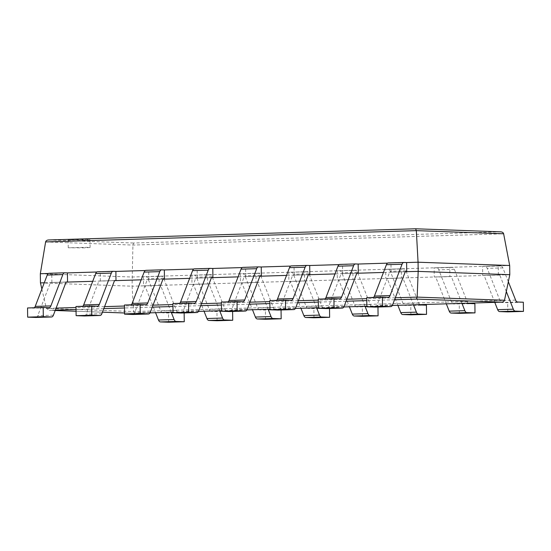 <?xml version="1.0" encoding="UTF-8"?>
<svg xmlns="http://www.w3.org/2000/svg" width="551" height="551" viewBox="0 0 551 551"><rect width="100%" height="100%" fill="white"/><g stroke="black" fill="none" stroke-linecap="round" stroke-linejoin="round"><path stroke-width="0.41" stroke-dasharray="2.75 2.07" d="M375.21 307.1A4.594 2.404 88.3 0 0 376.953 305.323L389.647 272.166L405.254 271.788L383.455 272.449M326.75 308.581A4.594 2.404 88.3 0 0 328.492 306.797L341.186 273.64L356.793 273.262L334.994 273.93M278.296 310.055A4.594 2.404 88.3 0 0 280.039 308.278L292.733 275.121L308.34 274.742L286.541 275.404M229.843 311.529A4.594 2.404 88.3 0 0 231.585 309.752L244.279 276.595L259.879 276.216L238.087 276.877M181.382 313.009A4.594 2.404 88.3 0 0 183.125 311.232L195.819 278.069L211.426 277.69L189.627 278.358M132.929 314.483A4.594 2.404 88.3 0 0 134.671 312.706L147.365 279.55L162.972 279.171L141.173 279.832M84.468 315.964A4.594 2.404 88.3 0 0 86.218 314.18L98.904 281.024L114.512 280.645L92.72 281.313M36.015 317.438A4.594 2.404 88.3 0 0 37.757 315.661L50.451 282.505L66.058 282.126L44.259 282.787M41.869 289.034L46.36 308.408L49.253 310.275L55.196 310.488L49.253 310.275M388.324 262.944L406.617 262.558L387.58 263.137M339.864 264.418L358.164 264.039L339.12 264.618M291.41 265.892L309.71 265.513L290.666 266.092M242.95 267.373L261.25 266.987L242.213 267.572M194.496 268.847L212.796 268.468L193.752 269.046M146.043 270.327L164.336 269.942L145.299 270.52M97.582 271.801L115.882 271.423L96.838 272.001M49.129 273.275L67.429 272.897L48.385 273.475M40.45 282.904L132.068 286.203L133.707 311.549L134.416 313.34L150.017 312.865L134.43 313.34L124.56 312.982M509.799 274.687L132.068 286.203L132.915 245.071L133.618 243.019L500.556 231.84M40.333 273.723L131.958 277.022L509.682 265.506M84.799 240.016L68.152 239.94L86.789 239.485L89.992 239.671L84.799 240.016M84.895 247.854L68.241 247.778L86.886 247.323L90.089 247.509L84.895 247.854M27.55 307.968L33.315 308.174A4.594 2.404 88.3 0 0 33.397 308.174A4.594 2.404 88.3 0 0 34.348 307.761M51.897 282.553L51.78 273.372M66.092 282.022L50.451 282.505M178.379 312.355L162.738 312.83L168.503 313.037L184.144 312.562L178.379 312.355A4.594 2.404 -91.7 0 1 176.423 310.433L163.654 278.214A4.594 2.404 88.3 0 0 161.698 276.292L143.398 276.671L143.515 285.852L144.954 285.9L155.575 312.699M162.738 312.83A4.594 2.404 -91.7 0 1 160.782 310.909L148.012 278.689A4.594 2.404 88.3 0 0 146.056 276.767M168.613 322.218L168.503 313.037M184.151 312.927L184.144 312.562M171.216 312.217L160.603 285.425L159.156 285.377L159.046 276.196L161.698 276.292M160.603 285.425L144.954 285.9M159.156 285.377L143.515 285.852M159.046 276.196L143.398 276.671M76.004 306.494L81.768 306.7A4.594 2.404 88.3 0 0 81.851 306.7A4.594 2.404 88.3 0 0 82.808 306.287M100.351 281.079L100.241 271.898M114.553 280.549L98.904 281.024M226.84 310.881L211.191 311.356L216.956 311.563L232.598 311.088L226.84 310.881A4.594 2.404 -91.7 0 1 224.884 308.959L212.114 276.733A4.594 2.404 88.3 0 0 210.158 274.811L191.858 275.19L191.968 284.371L193.415 284.426L204.035 311.219M211.191 311.356A4.594 2.404 -91.7 0 1 209.235 309.435L196.466 277.208A4.594 2.404 88.3 0 0 194.51 275.286M217.066 320.744L216.956 311.563M232.605 311.453L232.598 311.088M219.677 310.743L209.056 283.951L207.61 283.896L207.5 274.715L210.158 274.811M209.056 283.951L193.415 284.426M207.61 283.896L191.968 284.371M207.5 274.715L191.858 275.19M124.464 305.013L130.229 305.22A4.594 2.404 88.3 0 0 130.311 305.22A4.594 2.404 88.3 0 0 131.262 304.806M148.804 279.598L148.694 270.417M163.006 279.075L147.365 279.55M275.293 309.4L259.652 309.876L265.417 310.089L281.058 309.607L275.293 309.4A4.594 2.404 -91.7 0 1 273.337 307.479L260.568 275.259A4.594 2.404 88.3 0 0 258.612 273.337L240.312 273.716L240.429 282.897L241.868 282.952L252.489 309.745M259.652 309.876A4.594 2.404 -91.7 0 1 257.696 307.954L244.926 275.734A4.594 2.404 88.3 0 0 242.97 273.813M265.527 319.27L265.417 310.089M281.058 309.972L281.058 309.607M268.13 309.269L257.51 282.47L256.07 282.422L255.96 273.241L258.612 273.337M257.51 282.47L241.868 282.952M256.07 282.422L240.429 282.897M255.96 273.241L240.312 273.716M172.918 303.539L178.682 303.746A4.594 2.404 88.3 0 0 178.765 303.746A4.594 2.404 88.3 0 0 179.722 303.332M197.265 278.124L197.155 268.943M211.46 277.594L195.819 278.069M323.747 307.926L308.105 308.402L313.87 308.608L329.512 308.133L323.747 307.926A4.594 2.404 -91.7 0 1 321.791 306.005L309.021 273.778A4.594 2.404 88.3 0 0 307.065 271.857L288.772 272.242L288.882 281.423L290.329 281.471L300.942 308.264M308.105 308.402A4.594 2.404 -91.7 0 1 306.149 306.48L293.38 274.26A4.594 2.404 88.3 0 0 291.424 272.339M313.98 317.789L313.87 308.608M329.519 308.498L329.512 308.133M316.591 307.789L305.97 280.996L304.524 280.941L304.414 271.76L307.065 271.857M305.97 280.996L290.329 281.471M304.524 280.941L288.882 281.423M304.414 271.76L288.772 272.242M221.378 302.058L227.136 302.272A4.594 2.404 88.3 0 0 227.226 302.272A4.594 2.404 88.3 0 0 228.176 301.852M245.718 276.65L245.608 267.469M259.92 276.12L244.279 276.595M372.207 306.446L356.559 306.928L377.972 306.659L372.207 306.446A4.594 2.404 -91.7 0 1 370.251 304.524L357.482 272.304A4.594 2.404 88.3 0 0 355.526 270.383L337.226 270.761L337.336 279.942L338.782 279.998L349.403 306.79M356.559 306.928A4.594 2.404 -91.7 0 1 354.603 305.006L341.834 272.779A4.594 2.404 88.3 0 0 339.884 270.858M362.441 316.315L362.324 307.134M377.972 307.017L377.972 306.659M365.044 306.315L354.424 279.522L352.984 279.467L352.867 270.286L355.526 270.383M354.424 279.522L338.782 279.998M352.984 279.467L337.336 279.942M352.867 270.286L337.226 270.761M269.832 300.584L275.596 300.791A4.594 2.404 88.3 0 0 275.679 300.791A4.594 2.404 88.3 0 0 276.63 300.378M294.179 275.169L294.062 265.988M308.374 274.639L292.733 275.121M420.661 304.972L405.019 305.447L426.426 305.178M397.856 305.316L387.236 278.517L385.796 278.469L385.679 269.287L388.338 269.384A4.594 2.404 88.3 0 1 390.294 271.306L403.063 303.525A4.594 2.404 -91.7 0 0 405.019 305.447M410.894 314.835L410.784 305.653M419.807 304.648A4.594 2.404 -91.7 0 1 418.705 303.05L405.935 270.83A4.594 2.404 88.3 0 0 403.979 268.902L388.338 269.384M413.498 304.834L402.884 278.041L401.438 277.993L401.328 268.812L403.979 268.902M402.884 278.041L387.236 278.517M401.438 277.993L385.796 278.469M401.328 268.812L385.679 269.287M318.285 299.11L324.05 299.317A4.594 2.404 88.3 0 0 324.133 299.317A4.594 2.404 88.3 0 0 325.09 298.904M342.632 273.695L342.522 264.514M356.834 273.165L341.186 273.64M469.115 303.498L453.473 303.973L474.879 303.704M446.31 303.835L435.696 277.043L434.25 276.988L434.14 267.807L436.791 267.903A4.594 2.404 88.3 0 1 438.748 269.825L451.517 302.051A4.594 2.404 -91.7 0 0 453.473 303.973M459.348 313.361L459.238 304.18M468.26 303.167A4.594 2.404 -91.7 0 1 467.165 301.569L454.389 269.349A4.594 2.404 88.3 0 0 452.44 267.428L436.791 267.903M461.958 303.36L451.338 276.568L449.892 276.512L449.781 267.331L452.44 267.428M451.338 276.568L435.696 277.043M449.892 276.512L434.25 276.988M449.781 267.331L434.14 267.807M366.746 297.63L372.51 297.836A4.594 2.404 88.3 0 0 372.593 297.836A4.594 2.404 88.3 0 0 373.544 297.423M391.086 272.215L390.976 263.034M405.288 271.691L389.647 272.166M517.575 302.017L501.933 302.492L507.691 302.706L523.34 302.224M494.77 302.361L484.15 275.569L482.704 275.514L482.593 266.333L485.252 266.429A4.594 2.404 88.3 0 1 487.208 268.351L499.977 300.57A4.594 2.404 -91.7 0 0 501.933 302.492M507.808 311.887L507.691 302.706M508.339 281.733L502.849 267.876A4.594 2.404 88.3 0 0 500.893 265.954L485.252 266.429M506.314 291.541L499.791 275.087L498.352 275.039L498.235 265.858L500.893 265.954M499.791 275.087L484.15 275.569M498.352 275.039L482.704 275.514M498.235 265.858L482.593 266.333M395.301 297.774L366.752 298.642M346.848 299.248L318.299 300.123M298.387 300.729L269.845 301.597M249.934 302.203L221.385 303.071M201.48 303.684L172.931 304.551M153.02 305.158L124.478 306.025M104.566 306.631L76.017 307.506M56.112 308.112L46.36 308.408L133.707 311.549L504.509 300.254M394.544 299.765L366.78 300.605M346.083 301.239L318.326 302.086M297.63 302.713L269.866 303.56M249.176 304.193L221.412 305.04M200.716 305.667L172.952 306.514M152.262 307.148L124.498 307.988M103.802 308.622L76.045 309.469M55.348 310.096L49.425 310.282M392.298 305.481L366.849 306.26L392.298 305.481M343.838 306.955L318.395 307.733L343.838 306.962M295.384 308.436L269.935 309.207L295.384 308.436M246.931 309.91L221.481 310.688L246.931 309.91M198.47 311.391L173.021 312.162L198.47 311.391M76.066 311.239L102.438 312.19L76.066 311.239M45.609 241.93L132.915 245.071L503.635 233.776M48.646 239.96L133.618 243.019M48.956 307.699L33.315 308.174M53.399 315.186L37.757 315.661M176.423 310.433L160.782 310.909M163.654 278.214L148.012 278.689M97.417 306.225L81.768 306.7M101.859 313.705L86.218 314.18M224.884 308.959L209.235 309.435M212.114 276.733L196.466 277.208M145.87 304.744L130.229 305.22M150.313 312.231L134.671 312.706M273.337 307.479L257.696 307.954M260.568 275.259L244.926 275.734M194.324 303.27L178.682 303.746M198.773 310.75L183.125 311.232M321.791 306.005L306.149 306.48M309.021 273.778L293.38 274.26M242.784 301.79L227.136 302.272M247.227 309.276L231.585 309.752M370.251 304.524L354.603 305.006M357.482 272.304L341.834 272.779M291.238 300.316L275.596 300.791M295.68 307.802L280.039 308.278M418.705 303.05L403.063 303.525M405.935 270.83L390.294 271.306M339.691 298.835L324.05 299.317M344.141 306.322L328.492 306.797M467.165 301.569L451.517 302.051M454.389 269.349L438.748 269.825M388.152 297.361L372.51 297.836M392.594 304.848L376.953 305.323M515.619 300.095L499.977 300.57M502.849 267.876L487.208 268.351M124.56 312.989L134.416 313.34M90.089 247.509L89.992 239.671M68.241 247.778L68.152 239.94M49.039 307.699L33.397 308.174M97.499 306.225L81.851 306.7M145.953 304.744L130.311 305.22M194.407 303.27L178.765 303.746M242.867 301.79L227.226 302.272M291.321 300.316L275.679 300.791M339.781 298.842L324.133 299.317M388.235 297.361L372.593 297.836"/><path stroke-width="0.83" d="M382.497 306.335L366.856 306.811L366.746 297.63L382.387 297.154L382.497 306.335L390.687 306.631A4.594 2.404 88.3 0 0 390.769 306.631A4.594 2.404 88.3 0 0 392.594 304.848L405.288 271.691L418.181 271.395L417.162 297.106L416.46 299.097L394.544 299.765M383.455 272.449L356.793 273.262L358.274 273.22L358.164 264.039L387.58 263.137M334.994 273.93L308.34 274.742L309.82 274.694L309.71 265.513L339.12 264.618M286.541 275.404L259.879 276.216L261.36 276.168L261.25 266.987L290.666 266.092M238.087 276.877L211.426 277.69L212.906 277.649L212.796 268.468L242.213 267.572M189.627 278.358L162.972 279.171L164.453 279.123L164.336 269.942L193.752 269.046M141.173 279.832L114.512 280.645L115.992 280.604L115.882 271.423L145.299 270.52M92.72 281.313L66.058 282.126L67.539 282.078L67.429 272.897L96.838 272.001M44.259 282.787L40.45 282.904L41.869 289.034M406.734 271.739L406.617 262.558L418.064 262.214L418.181 271.395L509.799 274.687L504.509 300.254C504.158 301.383 503.187 302.017 501.596 302.155L392.298 305.481L501.596 302.155M40.45 282.904L40.333 273.723L45.609 241.93C45.933 240.759 46.904 240.105 48.536 239.967L415.578 228.782L48.536 239.967M48.385 273.475L40.333 273.723M509.799 274.687L509.682 265.506L503.635 233.776C503.297 232.625 502.326 231.985 500.728 231.84L415.661 228.782M415.606 228.782L416.329 230.635L418.064 262.214L509.682 265.506M27.66 317.149L43.309 316.673L43.192 307.492L27.55 307.968L27.66 317.149L35.849 317.445A4.594 2.404 88.3 0 0 35.932 317.445A4.594 2.404 88.3 0 0 36.015 317.438M43.192 307.492L48.956 307.699A4.594 2.404 88.3 0 0 49.039 307.699A4.594 2.404 88.3 0 0 50.871 305.915L62.862 274.584A4.594 2.404 -91.7 0 1 64.687 272.8A4.594 2.404 -91.7 0 1 64.77 272.8L67.429 272.897M34.348 307.761A4.594 2.404 88.3 0 0 35.223 306.39L47.221 275.059A4.594 2.404 -91.7 0 1 49.046 273.275A4.594 2.404 -91.7 0 1 49.129 273.275L64.605 272.807M43.309 316.673L51.491 316.97A4.594 2.404 88.3 0 0 51.574 316.97A4.594 2.404 88.3 0 0 53.399 315.186L66.092 282.022L67.539 282.078M184.254 321.743L176.072 321.447L160.431 321.929L168.613 322.218L184.254 321.743L184.151 312.927M160.431 321.929A4.594 2.404 -91.7 0 1 158.474 320.007L155.575 312.699M176.072 321.447A4.594 2.404 -91.7 0 1 174.116 319.525L171.216 312.217M76.121 315.675L91.762 315.193L91.652 306.012L76.004 306.494L76.121 315.675L84.303 315.964A4.594 2.404 88.3 0 0 84.386 315.964A4.594 2.404 88.3 0 0 84.468 315.964M91.652 306.012L97.417 306.225A4.594 2.404 88.3 0 0 97.499 306.225A4.594 2.404 88.3 0 0 99.325 304.441L111.316 273.11A4.594 2.404 -91.7 0 1 113.141 271.326A4.594 2.404 -91.7 0 1 113.231 271.326L115.882 271.423M82.808 306.287A4.594 2.404 88.3 0 0 83.683 304.917L95.674 273.585A4.594 2.404 -91.7 0 1 97.499 271.801A4.594 2.404 -91.7 0 1 97.582 271.801L113.058 271.326M91.762 315.193L99.945 315.489A4.594 2.404 88.3 0 0 100.034 315.489A4.594 2.404 88.3 0 0 101.859 313.705L114.553 280.549L115.992 280.604M232.715 320.269L224.526 319.973L208.884 320.448L217.066 320.744L232.715 320.269L232.605 311.453M208.884 320.448A4.594 2.404 -91.7 0 1 206.928 318.526L204.035 311.219M224.526 319.973A4.594 2.404 -91.7 0 1 222.57 318.051L219.677 310.743M124.574 314.194L140.216 313.719L140.106 304.538L124.464 305.013L124.574 314.194L132.763 314.49A4.594 2.404 88.3 0 0 132.846 314.49A4.594 2.404 88.3 0 0 132.929 314.483M140.106 304.538L145.87 304.744A4.594 2.404 88.3 0 0 145.953 304.744A4.594 2.404 88.3 0 0 147.778 302.96L159.776 271.629A4.594 2.404 -91.7 0 1 161.601 269.845A4.594 2.404 -91.7 0 1 161.684 269.845L164.336 269.942M131.262 304.806A4.594 2.404 88.3 0 0 132.137 303.436L144.128 272.104A4.594 2.404 -91.7 0 1 145.96 270.327A4.594 2.404 -91.7 0 1 146.043 270.327L161.519 269.852M140.216 313.719L148.405 314.015A4.594 2.404 88.3 0 0 148.488 314.015A4.594 2.404 88.3 0 0 150.313 312.231L163.006 279.075L164.453 279.123M281.168 318.788L272.986 318.499L257.338 318.974L265.527 319.27L281.168 318.788L281.058 309.972M257.338 318.974A4.594 2.404 -91.7 0 1 255.382 317.052L252.489 309.745M272.986 318.499A4.594 2.404 -91.7 0 1 271.03 316.577L268.13 309.269M173.028 312.72L188.676 312.245L188.559 303.064L172.918 303.539L173.028 312.72L181.217 313.016A4.594 2.404 88.3 0 0 181.3 313.016A4.594 2.404 88.3 0 0 181.382 313.009M188.559 303.064L194.324 303.27A4.594 2.404 88.3 0 0 194.407 303.27A4.594 2.404 88.3 0 0 196.239 301.487L208.23 270.155A4.594 2.404 -91.7 0 1 210.055 268.371A4.594 2.404 -91.7 0 1 210.138 268.371L212.796 268.468M179.722 303.332A4.594 2.404 88.3 0 0 180.59 301.962L192.588 270.631A4.594 2.404 -91.7 0 1 194.413 268.847A4.594 2.404 -91.7 0 1 194.496 268.847L209.972 268.378M188.676 312.245L196.859 312.534A4.594 2.404 88.3 0 0 196.941 312.534A4.594 2.404 88.3 0 0 198.773 310.75L211.46 277.594L212.906 277.649M329.622 317.314L321.44 317.018L305.798 317.493L313.98 317.789L329.622 317.314L329.519 308.498M305.798 317.493A4.594 2.404 -91.7 0 1 303.842 315.571L300.942 308.264M321.44 317.018A4.594 2.404 -91.7 0 1 319.484 315.096L316.591 307.789M221.488 311.239L237.13 310.764L237.02 301.583L221.378 302.058L221.488 311.239L229.671 311.535A4.594 2.404 88.3 0 0 229.753 311.535A4.594 2.404 88.3 0 0 229.843 311.529M237.02 301.583L242.784 301.79A4.594 2.404 88.3 0 0 242.867 301.79A4.594 2.404 88.3 0 0 244.692 300.006L256.683 268.674A4.594 2.404 -91.7 0 1 258.515 266.891A4.594 2.404 -91.7 0 1 258.598 266.898L261.25 266.987M228.176 301.852A4.594 2.404 88.3 0 0 229.051 300.488L241.042 269.157A4.594 2.404 -91.7 0 1 242.867 267.373A4.594 2.404 -91.7 0 1 242.95 267.373L258.426 266.898M237.13 310.764L245.319 311.06A4.594 2.404 88.3 0 0 245.402 311.06A4.594 2.404 88.3 0 0 247.227 309.276L259.92 276.12L261.36 276.168M378.082 315.84L369.893 315.544L354.252 316.019L362.441 316.315L378.082 315.84L377.972 307.017M354.252 316.019A4.594 2.404 -91.7 0 1 352.296 314.098L349.403 306.79M369.893 315.544A4.594 2.404 -91.7 0 1 367.937 313.622L365.044 306.315M269.942 309.765L285.583 309.29L285.473 300.109L269.832 300.584L269.942 309.765L278.131 310.061A4.594 2.404 88.3 0 0 278.214 310.061A4.594 2.404 88.3 0 0 278.296 310.055M285.473 300.109L291.238 300.316A4.594 2.404 88.3 0 0 291.321 300.316A4.594 2.404 88.3 0 0 293.146 298.532L305.144 267.201A4.594 2.404 -91.7 0 1 306.969 265.417A4.594 2.404 -91.7 0 1 307.052 265.417L309.71 265.513M276.63 300.378A4.594 2.404 88.3 0 0 277.504 299.007L289.495 267.676A4.594 2.404 -91.7 0 1 291.327 265.892A4.594 2.404 -91.7 0 1 291.41 265.892L306.886 265.424M285.583 309.29L293.773 309.586A4.594 2.404 88.3 0 0 293.855 309.586A4.594 2.404 88.3 0 0 295.68 307.802L308.374 274.639L309.82 274.694M419.807 304.648A4.594 2.404 -91.7 0 0 420.661 304.972L426.426 305.178L426.536 314.359L410.894 314.835L402.705 314.545A4.594 2.404 -91.7 0 1 400.756 312.624L397.856 305.316M413.498 304.834L416.398 312.142A4.594 2.404 -91.7 0 0 418.354 314.063L426.536 314.359M318.402 308.291L334.044 307.809L333.934 298.628L318.285 299.11L318.402 308.291L326.585 308.581A4.594 2.404 88.3 0 0 326.667 308.581A4.594 2.404 88.3 0 0 326.75 308.581M333.934 298.628L339.691 298.835A4.594 2.404 88.3 0 0 339.781 298.842A4.594 2.404 88.3 0 0 341.606 297.058L353.597 265.727A4.594 2.404 -91.7 0 1 355.423 263.943A4.594 2.404 -91.7 0 1 355.505 263.943L358.164 264.039M325.09 298.904A4.594 2.404 88.3 0 0 325.965 297.533L337.956 266.202A4.594 2.404 -91.7 0 1 339.781 264.418A4.594 2.404 -91.7 0 1 339.864 264.418L355.34 263.943M334.044 307.809L342.226 308.105A4.594 2.404 88.3 0 0 342.316 308.105A4.594 2.404 88.3 0 0 344.141 306.322L356.834 273.165L358.274 273.22M468.26 303.167A4.594 2.404 -91.7 0 0 469.115 303.498L474.879 303.704L474.996 312.885L459.348 313.361L451.166 313.064A4.594 2.404 -91.7 0 1 449.21 311.143L446.31 303.835M461.958 303.36L464.851 310.668A4.594 2.404 -91.7 0 0 466.807 312.589L474.996 312.885M382.387 297.154L388.152 297.361A4.594 2.404 88.3 0 0 388.235 297.361A4.594 2.404 88.3 0 0 390.06 295.577L402.051 264.246A4.594 2.404 -91.7 0 1 403.883 262.462A4.594 2.404 -91.7 0 1 403.966 262.462L406.617 262.558M366.856 306.811L375.038 307.107A4.594 2.404 88.3 0 0 375.128 307.107A4.594 2.404 88.3 0 0 375.21 307.1M373.544 297.423A4.594 2.404 88.3 0 0 374.418 296.052L386.409 264.721A4.594 2.404 -91.7 0 1 388.235 262.937A4.594 2.404 -91.7 0 1 388.324 262.944L403.8 262.469M508.339 281.733L515.619 300.095A4.594 2.404 -91.7 0 0 517.575 302.017L523.34 302.224L523.45 311.405L507.808 311.887L499.619 311.59A4.594 2.404 -91.7 0 1 497.663 309.669L494.77 302.361M506.314 291.541L513.312 309.187A4.594 2.404 -91.7 0 0 515.261 311.115L523.45 311.405M504.509 300.254L417.162 297.106L395.301 297.774M366.752 298.642L346.848 299.248M318.299 300.123L298.387 300.729M269.845 301.597L249.934 302.203M221.385 303.071L201.48 303.684M172.931 304.551L153.02 305.158M124.478 306.025L104.566 306.631M76.017 307.506L56.112 308.112M366.78 300.605L346.083 301.239M318.326 302.086L297.63 302.713M269.866 303.56L249.176 304.193M221.412 305.04L200.716 305.667M172.952 306.514L152.262 307.148M124.498 307.988L103.802 308.622M76.045 309.469L55.348 310.096M416.46 299.097L501.493 302.155M343.838 306.962L366.849 306.26L343.838 306.955M318.395 307.733L295.384 308.436L318.395 307.733M269.935 309.207L246.931 309.91L269.935 309.214M221.481 310.688L198.47 311.391L221.481 310.688M173.021 312.162L150.017 312.865L173.021 312.162M55.196 310.488L76.066 311.239L55.196 310.488M124.56 312.989L102.438 312.19L124.56 312.982M503.635 233.776L416.329 230.635L45.609 241.93M50.871 305.915L35.223 306.39M51.491 316.97L35.849 317.445M62.862 274.584L47.221 275.059M174.116 319.525L158.474 320.007M99.325 304.441L83.683 304.917M99.945 315.489L84.303 315.964M111.316 273.11L95.674 273.585M222.57 318.051L206.928 318.526M147.778 302.96L132.137 303.436M148.405 314.015L132.763 314.49M159.776 271.629L144.128 272.104M271.03 316.577L255.382 317.052M196.239 301.487L180.59 301.962M196.859 312.534L181.217 313.016M208.23 270.155L192.588 270.631M319.484 315.096L303.842 315.571M244.692 300.006L229.051 300.488M245.319 311.06L229.671 311.535M256.683 268.674L241.042 269.157M367.937 313.622L352.296 314.098M293.146 298.532L277.504 299.007M293.773 309.586L278.131 310.061M305.144 267.201L289.495 267.676M418.354 314.063L402.705 314.545M416.398 312.142L400.756 312.624M341.606 297.058L325.965 297.533M342.226 308.105L326.585 308.581M353.597 265.727L337.956 266.202M466.807 312.589L451.166 313.064M464.851 310.668L449.21 311.143M390.06 295.577L374.418 296.052M390.687 306.631L375.038 307.107M402.051 264.246L386.409 264.721M515.261 311.115L499.619 311.59M513.312 309.187L497.663 309.669M415.619 228.782L500.728 231.84M51.574 316.97L35.932 317.445M64.687 272.8L49.046 273.275M100.034 315.489L84.386 315.964M113.141 271.326L97.499 271.801M148.488 314.015L132.846 314.49M161.601 269.845L145.96 270.327M196.941 312.534L181.3 313.016M210.055 268.371L194.413 268.847M245.402 311.06L229.753 311.535M258.515 266.891L242.867 267.373M293.855 309.586L278.214 310.061M306.969 265.417L291.327 265.892M342.316 308.105L326.667 308.581M355.423 263.943L339.781 264.418M390.769 306.631L375.128 307.107M403.883 262.462L388.235 262.937"/></g></svg>

